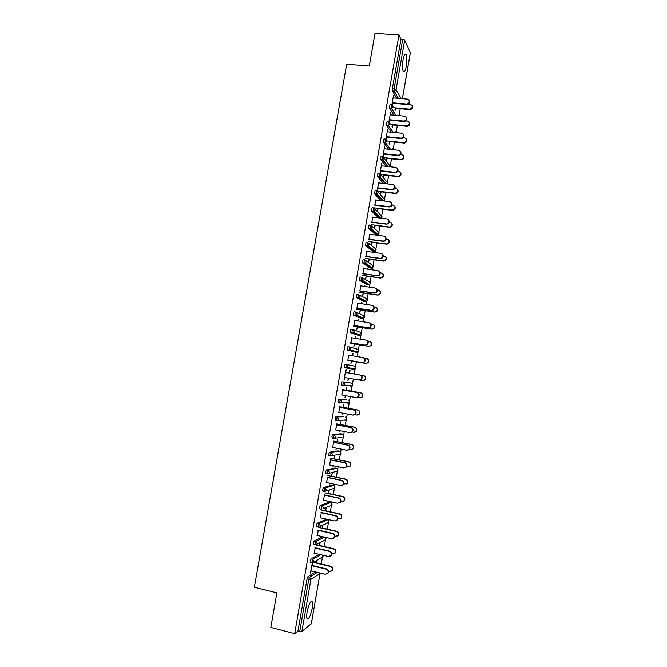 <?xml version="1.0" encoding="UTF-8"?>
<svg xmlns="http://www.w3.org/2000/svg" width="667" height="667" viewBox="0 0 667 667"><rect width="100%" height="100%" fill="white"/><g stroke="black" fill="none" stroke-linecap="round" stroke-linejoin="round"><path stroke-width="1" d="M312.239 608.204C312.756 605.061 312.798 602.876 312.348 601.651C310.705 600.433 308.963 603.893 307.12 612.023C306.603 615.174 306.562 617.359 307.003 618.584C308.688 619.751 310.43 616.291 312.239 608.204M406.27 66.233C407.07 60.864 407.003 56.97 406.078 54.544C405.027 53.227 404.027 54.961 403.068 59.747C402.268 65.141 402.334 69.043 403.26 71.436C404.319 72.745 405.319 71.01 406.27 66.233M321.269 563.965L322.428 557.287M324.287 546.54L325.421 540.028M327.305 529.156L328.406 522.795M328.798 520.568L328.948 519.71M330.315 511.789L331.391 505.586M331.774 503.377L332.008 502.018M333.325 494.464L334.4 488.252M334.751 486.21L335.076 484.359M336.326 477.163L337.369 471.11M337.727 469.084L338.136 466.733M339.32 459.888L340.337 454.002M340.687 451.976L341.187 449.133M342.304 442.646L343.297 436.927M332.333 437.944L331.874 436.335L332.616 434.584L334.359 434.926L342.563 434.109L343.855 436.06L343.438 436.91L344.23 431.566M345.289 425.438L346.256 419.885M346.607 417.85L347.274 414.032M348.274 408.254L349.208 402.876M349.566 400.817L350.308 396.531M351.251 391.104L352.151 385.901M352.51 383.825L353.335 379.056M354.219 373.979L355.086 368.959M355.453 366.858L356.328 361.814M357.237 356.587L358.021 352.059L356.737 352.418L347.324 350.083L347.19 348.291L347.907 346.723L349.625 347.007L350.984 348.966L350.392 350.008L349.058 350.375L350.392 350.008L358.021 352.059L358.646 351.075M358.396 349.917L359.288 344.739M360.255 339.178L360.955 335.151M361.322 333L362.248 327.697M363.265 321.802L363.882 318.267M364.257 316.125L365.199 310.68M366.275 304.46L366.8 301.417M367.175 299.266L368.142 293.688M369.276 287.143L369.718 284.601M370.093 282.441L371.085 276.73M372.278 269.86L372.636 267.8M373.011 265.641L374.02 259.805M375.271 252.601L375.538 251.042M375.913 248.874L376.955 242.905M378.256 235.376L378.439 234.3M378.823 232.133L379.882 226.03M381.241 218.184L381.341 217.592M381.716 215.416L382.8 209.188M384.609 198.733L385.718 192.371M387.502 182.074L388.628 175.588M390.387 165.449L391.537 158.829M393.263 148.841L394.439 142.096M396.14 132.274L397.332 125.396M399.024 115.633L400.225 108.721M311.314 623.728L301.876 631.507L297.991 631.04L294.689 633.65L270.835 627.414L276.888 592.888L254.344 587.26L346.682 64.224L369.293 65.991L375.021 33.35L398.949 34.967L400.967 39.245L392.363 88.719L394.105 88.861L402.71 39.361L400.967 39.245M402.71 39.361L404.661 40.153L410.33 52.743M294.689 633.65L398.949 34.967M391.863 104.894L393.48 95.598M392.221 105.002L392.605 102.776M393.455 97.899L393.847 95.631M395.314 107.829L394.972 109.78M395.256 110.238L395.589 108.296M310.447 562.306L310.197 560.897L310.989 558.904L319.185 554.335M297.991 631.04L307.078 578.823L307.879 576.788L315.649 571.986M396.573 98.166L392.404 90.937L392.363 88.719M315.183 548.074L314.29 553.185M319.668 545.473L320.152 542.68M319.743 542.88L319.26 545.681M316.7 526.605L316.416 525.154L317.2 523.228L326.146 519.435M321.327 512.723L320.443 517.817M325.296 510.93L326.171 507.987L325.688 510.772M322.936 491.045L322.611 489.528L323.387 487.677L332.083 485.092M327.455 477.489L326.572 482.566M331.307 476.296L332.174 473.42L331.699 476.196M330.09 483.308L329.965 484.05L330.448 483.383M329.19 455.611L328.789 454.035L329.548 452.251L337.986 450.867M333.558 442.379L332.683 447.44M337.302 441.787L337.785 439.019L337.677 441.737M336.201 448.141L335.96 449.516L336.56 448.207M336.785 420.66L334.951 420.218L335.684 416.95L343.88 416.75M339.645 407.395L338.769 412.431M343.28 407.387L343.755 404.636L343.647 407.395M342.288 413.098L341.946 415.091L342.646 413.165M343.697 385.426L341.087 385.026L341.812 381.774L351.417 383.058L341.812 381.774M342.671 385.309L341.221 385.151M345.823 369.676L343.98 380.273L344.831 377.547M344.464 377.48L358.929 380.04L361.064 379.381C362.364 377.38 361.948 375.921 359.805 374.996L345.706 372.528L346.19 369.743M349.708 370.368L349.233 373.111L363.782 375.654C365.891 376.555 366.3 377.989 365.024 379.957L362.923 380.607M348.357 378.172L347.899 380.79L348.708 378.239M349.591 373.17L350.067 370.427M356.753 352.418L347.324 350.083M351.742 337.785L350.875 342.788M355.269 338.361L355.628 336.276M354.31 343.864L353.835 346.607L354.661 343.972M355.628 338.419L355.986 336.335M360.964 318.367L353.302 315.024L353.985 311.789L355.669 312.048M357.762 303.16L356.895 308.146M361.289 303.693L361.531 302.301M360.23 309.805L359.755 312.531L360.564 309.963M361.647 303.752L361.889 302.351M366.833 284.709L359.371 280.215L360.038 276.98L361.689 277.214M363.765 268.651L362.898 273.62M367.292 269.151L367.417 268.434M366.125 275.855L365.649 278.581L366.45 276.063M367.642 269.201L367.767 268.484M372.695 251.167L365.424 245.523L366.075 242.288L367.692 242.505M369.743 234.267L368.884 239.22M372.003 242.021L371.527 244.739L372.319 242.288M379.073 216.041L379.014 216.467M378.522 217.742L371.461 210.955L372.094 207.72L373.67 207.912M375.704 200L374.846 204.936M377.856 208.304L377.389 211.014L378.164 208.621M384.859 182.608L384.784 183.208M383.35 183.442L377.472 176.513L377.43 174.487L378.089 173.27L379.631 173.445M381.641 165.85L381.749 163.065L379.982 173.487M380.29 173.587L380.782 170.769M383.525 177.764L383.992 175.071M383.692 174.704L383.225 177.405M388.511 149.216L383.458 142.188L383.417 140.095L384.059 138.936L385.576 139.095M387.56 131.816L387.669 129.039L385.91 139.128M386.268 139.236L386.71 136.718M389.37 144.097L389.803 141.629M389.511 141.212L389.086 143.688M393.855 115.149L389.428 107.987L389.386 105.811L390.012 104.727L391.504 104.861M392.313 127.155L392.696 124.946M392.413 124.504L392.029 126.713M390.512 114.841L390.62 112.073L388.894 121.994M389.245 122.103L389.661 119.735M391.17 132.166L386.443 125.071L386.401 122.936L387.035 121.819L388.544 121.961M386.435 161.022L386.902 158.329M386.61 157.946L386.143 160.639M384.601 148.816L384.709 146.04L382.925 156.286M383.283 156.395L383.75 153.727M385.901 166.308L380.465 159.338L381.074 156.086L382.608 156.253M380.615 194.531L381.082 191.829M380.782 191.487L380.307 194.197M378.673 182.908L377.205 190.779M377.297 190.812L377.814 187.836M381.966 199.308L381.899 199.817M380.874 200.617L374.462 193.722L375.096 190.479L376.655 190.662M374.929 225.154L374.462 227.864L375.246 225.438M372.728 217.117L371.869 222.061M375.613 234.442L368.442 228.222L369.084 224.987L370.685 225.196M369.068 258.929L368.593 261.647L369.393 259.163M366.758 251.442L365.891 256.403M369.768 267.926L362.398 262.848L363.065 259.621L364.691 259.847M364.29 286.41L364.474 285.351M363.182 292.813L362.706 295.539L363.515 292.996M364.649 286.46L364.832 285.401M360.772 285.893L359.905 290.87M363.907 301.526L356.336 297.599L357.02 294.372L358.679 294.614M358.279 321.01L358.588 319.268M357.27 326.822L356.803 329.556L357.612 326.955M358.638 321.069L358.938 319.326M354.761 320.452L353.894 325.454M358.021 335.234L350.367 332.6L350.242 330.774L350.95 329.24L352.643 329.515M352.251 355.736L352.676 353.31M351.351 360.939L350.875 363.682L351.701 361.022M352.61 355.794L353.026 353.368M348.724 355.144L347.857 360.155M346.682 364.549L354.36 366.091L355.661 367.992L355.119 368.968L353.793 369.351L344.272 367.6L344.139 365.833L344.864 364.232L346.598 364.532L347.941 366.5L347.382 367.509L344.272 367.6M346.256 390.237L346.74 387.485L346.623 390.27M345.323 395.614L344.922 397.924L345.681 395.681M342.68 389.945L341.804 394.972M346.79 399.733L338.753 399.35L346.79 399.733M341.054 402.826L339.711 402.785M338.828 402.751L338.019 402.601L338.753 399.35M340.295 424.571L340.77 421.811L340.662 424.554M339.245 430.599L338.953 432.291L339.603 430.674M336.602 424.871L335.726 429.923M332.616 434.584L340.937 433.792M334.309 459.029L334.792 456.253L334.692 458.954M333.15 465.708L332.966 466.767L333.508 465.783M330.507 459.922L329.631 464.982M326.063 473.312L325.704 471.769L326.471 469.952L335.034 467.967M328.306 493.597L329.181 490.695L328.698 493.472M327.03 500.934L326.955 501.367L327.389 501.017M324.395 495.089L323.512 500.175M319.818 508.813L319.518 507.329L320.293 505.436L329.114 502.251M322.278 528.289L322.761 525.496L322.678 528.106M318.259 530.382L317.367 535.484M313.573 544.439L313.307 543.013L314.099 541.045L322.811 536.727M316.642 562.865L317.1 560.213M316.692 560.447L316.233 563.106M312.389 562.79L310.347 573.687L311.206 570.919M312.098 565.799L312.623 562.79M409.48 100.542C410.305 102.643 409.555 103.969 407.237 104.527L406.97 104.044C410.188 102.518 410.388 100.884 407.57 99.133L393.088 97.866M406.987 104.519L392.529 103.227M406.72 104.035L392.238 102.751M412.248 105.678C413.056 107.746 412.323 109.055 410.038 109.596L409.78 109.13C412.948 107.637 413.148 106.02 410.372 104.294L408.579 104.135M393.713 107.687L409.538 109.121M395.231 108.271L409.796 109.588M406.503 117.492C407.379 119.51 406.703 120.852 404.477 121.519L404.21 121.069C407.262 119.443 407.404 117.801 404.627 116.15L390.145 114.807M404.044 121.519L389.586 120.152M403.768 121.06L389.295 119.701M403.51 134.467C404.444 136.401 403.852 137.761 401.709 138.536L400.817 138.119L401.434 138.102C404.327 136.393 404.402 134.759 401.667 133.2L387.193 131.774M401.1 138.553L386.635 137.11M400.817 138.119L386.335 136.677M400.508 151.467C401.501 153.327 400.975 154.686 398.933 155.569L397.857 155.211L398.649 155.161C401.376 153.377 401.401 151.751 398.716 150.275L384.234 148.774M398.141 155.611L383.683 154.094M397.857 155.211L383.383 153.685M397.49 168.493C398.549 170.277 398.099 171.652 396.14 172.62L395.181 172.703L394.897 172.319L395.856 172.244C398.424 170.402 398.391 168.776 395.756 167.384L381.274 165.808M395.181 172.703L380.724 171.102M394.897 172.319L380.415 170.727M394.464 185.543C395.589 187.252 395.206 188.636 393.33 189.695L391.929 189.47L393.038 189.345C395.456 187.452 395.373 185.843 392.788 184.517L378.306 182.866M392.221 189.82L377.764 188.144M391.929 189.47L377.447 187.794M409.321 122.353C410.188 124.337 409.521 125.654 407.329 126.313L407.07 125.871C410.072 124.279 410.213 122.67 407.479 121.035L405.986 120.894M390.47 124.32L406.645 125.871M392.346 124.912L406.903 126.313M406.386 139.053C407.304 140.954 406.712 142.288 404.611 143.046L404.01 143.063L403.743 142.646L404.344 142.63C407.187 140.954 407.27 139.345 404.577 137.802L403.302 137.677M387.177 140.979L403.743 142.646M389.445 141.587L404.01 143.063M403.435 155.778C404.41 157.604 403.894 158.946 401.884 159.805L401.109 159.847L400.834 159.455L401.609 159.413C404.294 157.662 404.31 156.061 401.667 154.602L400.559 154.486M384.184 157.687L400.834 159.455M386.543 158.296L401.109 159.847M400.467 172.52C401.509 174.27 401.067 175.621 399.141 176.572L398.199 176.655L397.924 176.288L398.866 176.213C401.392 174.404 401.359 172.803 398.758 171.427L397.765 171.319M381.082 174.412L397.924 176.288M383.642 175.029L398.199 176.655M397.49 189.295C398.599 190.97 398.224 192.329 396.381 193.372L395.006 193.155L396.098 193.03C398.474 191.171 398.391 189.595 395.848 188.286L394.939 188.177M377.764 191.137L395.006 193.155M380.732 191.788L395.289 193.488M391.421 202.618C392.613 204.26 392.304 205.653 390.503 206.795L388.953 206.645L390.212 206.47C392.479 204.544 392.346 202.951 389.811 201.684L375.338 199.95M389.253 206.97L374.796 205.211M388.953 206.645L374.479 204.886M394.505 206.086C395.673 207.704 395.373 209.071 393.605 210.188L392.079 210.047L393.322 209.88C395.556 207.979 395.423 206.411 392.921 205.169L392.063 205.061M374.329 207.879L392.079 210.047M377.814 208.579L392.371 210.355M388.361 219.718C389.628 221.294 389.395 222.695 387.66 223.92L386.276 224.145L387.36 223.628C389.495 221.669 389.32 220.085 386.835 218.884L372.361 217.075M386.276 224.145L371.819 222.311M385.976 223.845L371.502 222.011M391.496 222.903C392.746 224.454 392.513 225.83 390.812 227.03L389.445 227.255L390.52 226.747C392.621 224.821 392.446 223.27 390.003 222.078L389.153 221.978M371.411 224.704L389.153 226.963M374.887 225.396L389.445 227.255M385.276 236.843C386.635 238.361 386.476 239.77 384.801 241.079L382.991 241.087L384.5 240.804C386.51 238.828 386.293 237.26 383.85 236.11L369.376 234.217M383.3 241.354L368.843 239.436M382.991 241.087L368.517 239.17M388.469 239.745C389.803 241.237 389.645 242.621 388.002 243.905L386.518 244.172L387.71 243.647C389.686 241.704 389.47 240.162 387.068 239.019L386.21 238.911M368.476 241.554L386.226 243.914M371.969 242.238L386.518 244.172M382.183 253.994C383.625 255.444 383.542 256.87 381.924 258.262L379.998 258.346L381.616 258.021C383.508 256.028 383.258 254.477 380.865 253.368L366.391 251.392M380.315 258.588L365.858 256.595M379.998 258.346L365.524 256.353M385.426 256.612C386.852 258.046 386.768 259.438 385.176 260.805L383.283 260.897L384.876 260.572C386.743 258.613 386.493 257.087 384.134 255.995L383.225 255.87M365.541 258.437L383.283 260.897M369.034 259.113L383.592 261.13M379.064 271.177C380.615 272.561 380.607 273.995 379.039 275.471L377.322 275.855L378.723 275.263C380.507 273.253 380.223 271.719 377.872 270.652L363.398 268.601M377.322 275.855L362.873 273.787M377.005 275.646L362.531 273.57M382.366 273.512C383.892 274.871 383.875 276.28 382.341 277.73L380.348 277.906L382.033 277.522C383.792 275.554 383.508 274.045 381.19 272.995L380.207 272.853M362.598 275.346L380.348 277.906M366.1 276.013L380.649 278.106M375.921 288.394C377.58 289.703 377.655 291.145 376.13 292.721L374.004 292.963L375.813 292.53C377.497 290.52 377.188 289.003 374.871 287.969L360.405 285.835M374.329 293.155L359.88 291.004M374.004 292.963L359.538 290.812M379.281 290.437C380.915 291.729 380.982 293.147 379.481 294.689L377.714 295.122L379.173 294.514C380.832 292.538 380.523 291.037 378.247 290.02L377.138 289.853M359.655 292.288L377.397 294.939M363.156 292.946L377.714 295.122M372.77 305.644C374.546 306.878 374.696 308.329 373.212 309.997L371.327 310.48L372.886 309.838C374.479 307.829 374.145 306.32 371.869 305.311L357.395 303.101M371.327 310.48L356.878 308.254M371.002 310.322L356.528 308.087M376.18 307.404C377.922 308.613 378.072 310.047 376.613 311.681L374.445 312.006L376.305 311.522C377.872 309.555 377.539 308.071 375.296 307.078L374.029 306.887M356.703 309.263L374.445 312.006M360.213 309.905L374.762 312.156M369.585 322.928C371.486 324.07 371.719 325.529 370.277 327.305L367.992 327.705L369.952 327.172C371.461 325.163 371.102 323.67 368.859 322.686L354.394 320.393M368.326 327.839L353.877 325.529M367.992 327.705L353.527 325.396M373.053 324.395C374.929 325.529 375.154 326.963 373.737 328.706L371.494 329.098L373.42 328.573C374.904 326.597 374.546 325.129 372.344 324.162L370.852 323.929M353.752 326.255L371.494 329.098M357.262 326.897L371.811 329.223M366.391 340.253C368.417 341.304 368.734 342.763 367.334 344.647L364.974 345.122L367 344.539C368.434 342.538 368.051 341.054 365.849 340.095L351.376 337.719M365.316 345.223L350.867 342.838M364.974 345.122L350.508 342.73M369.91 341.429C371.911 342.463 372.219 343.905 370.844 345.756L368.851 346.323L370.518 345.656C371.928 343.68 371.552 342.221 369.385 341.279L367.6 340.987M350.792 343.28L368.526 346.223M354.302 343.914L368.851 346.323M363.173 357.62C365.341 358.554 365.741 360.022 364.374 362.023L361.956 362.565L364.04 361.939C365.408 359.938 364.999 358.471 362.831 357.529L348.357 355.077M362.298 362.64L347.849 360.172M361.956 362.565L347.49 360.088M366.758 358.512C368.884 359.438 369.276 360.88 367.934 362.84L365.558 363.373L367.609 362.765C368.951 360.797 368.559 359.346 366.416 358.421L364.19 358.046M347.824 360.338L365.558 363.373M351.342 360.955L365.891 363.448M360.147 375.054C362.289 375.971 362.706 377.43 361.406 379.431L359.28 380.09M345.339 372.461L359.805 374.996M360.022 380.107L362.59 380.557L364.691 379.907C365.975 377.939 365.558 376.505 363.448 375.596L345.706 372.494M341.437 394.906L355.903 397.549L358.079 396.848C359.321 394.856 358.888 393.405 356.77 392.496L357.128 392.521C359.238 393.43 359.671 394.881 358.429 396.865L356.361 397.59M342.68 389.912L357.128 392.521M342.313 389.878L356.77 392.496M357.637 397.407L359.613 397.774L361.764 397.082C362.981 395.122 362.556 393.697 360.472 392.805L360.814 392.83C362.89 393.722 363.323 395.147 362.098 397.098L360.063 397.807M360.472 392.805L342.738 389.595M360.814 392.83L346.265 390.203M338.402 412.364L352.86 415.082L355.086 414.349C356.278 412.356 355.828 410.914 353.735 410.022L354.094 410.022C356.178 410.914 356.628 412.356 355.444 414.34L353.535 415.116M339.653 407.329L354.094 410.022M339.278 407.329L353.735 410.022M355.011 414.707L356.628 415.016L358.821 414.282C359.988 412.331 359.546 410.914 357.487 410.038L357.837 410.038C359.888 410.914 360.33 412.331 359.163 414.282L357.287 415.041M357.487 410.038L339.753 406.728M357.837 410.038L343.288 407.329M335.359 429.848L349.825 432.65L352.084 431.882C353.227 429.898 352.76 428.464 350.7 427.58L351.059 427.555C353.118 428.439 353.585 429.865 352.451 431.849L350.692 432.658M336.618 424.779L351.059 427.555M336.235 424.804L350.7 427.58M352.276 432.016L353.643 432.283L355.878 431.524C356.995 429.573 356.537 428.164 354.502 427.297L354.852 427.272C356.887 428.139 357.337 429.548 356.22 431.491L354.494 432.291M354.502 427.297L336.777 423.895M354.852 427.272L340.312 424.479M332.316 447.365L346.773 450.25L349.074 449.45C350.167 447.474 349.691 446.048 347.657 445.172L348.024 445.114C350.058 445.99 350.534 447.415 349.441 449.383L347.832 450.225M333.583 442.254L348.024 445.114M333.192 442.304L347.657 445.172M349.466 449.35L350.65 449.583L352.918 448.791C353.994 446.848 353.527 445.448 351.517 444.589L351.868 444.539C353.877 445.398 354.344 446.798 353.268 448.733L351.684 449.558M351.517 444.589L333.783 441.087M351.868 444.539L337.327 441.662M329.265 464.907L343.722 467.875L346.056 467.042C347.107 465.074 346.623 463.657 344.606 462.79L344.972 462.706C346.99 463.573 347.474 464.991 346.431 466.958L344.956 467.809M330.532 459.763L344.972 462.706M330.14 459.846L344.606 462.79M346.615 466.7L349.95 466.1C350.984 464.157 350.508 462.765 348.516 461.914L348.874 461.831C350.867 462.681 351.342 464.074 350.308 466.008L348.866 466.842M348.516 461.914L330.79 458.312M348.874 461.831L334.334 458.879M326.205 482.483L340.662 485.534L343.03 484.676C344.039 482.716 343.547 481.307 341.546 480.44L341.921 480.332C343.922 481.19 344.414 482.6 343.405 484.559L342.063 485.409M327.489 477.305L341.921 480.332M327.088 477.414L341.546 480.44M343.705 484.075L346.982 483.433C347.974 481.499 347.482 480.115 345.514 479.265L345.881 479.156C347.849 480.007 348.332 481.391 347.34 483.317L346.023 484.15M345.514 479.265L327.789 475.563M345.881 479.156L331.341 476.121M323.145 500.092L337.602 503.226L339.995 502.343C340.97 500.383 340.47 498.983 338.486 498.124L338.869 497.982C340.845 498.841 341.346 500.242 340.378 502.193L339.144 503.043M324.429 494.881L338.869 497.982M324.029 495.014L338.486 498.124M340.762 501.476L343.997 500.792C344.956 498.874 344.464 497.49 342.513 496.648L342.88 496.515C344.831 497.349 345.323 498.733 344.364 500.65L343.163 501.484M342.513 496.648L324.787 492.846M342.88 496.515L328.339 493.397M320.077 517.734L334.534 520.952L336.952 520.043C337.894 518.092 337.385 516.692 335.418 515.833L335.809 515.666C337.769 516.516 338.277 517.917 337.335 519.868L336.21 520.702M321.369 512.481L335.809 515.666M320.96 512.64L335.418 515.833M337.777 518.901L341.012 518.192C341.938 516.275 341.429 514.899 339.495 514.057L339.87 513.898C341.804 514.732 342.304 516.108 341.379 518.026L340.278 518.843M339.495 514.057L321.777 510.155M339.87 513.898L325.338 510.697M317 535.401L331.457 538.703L333.9 537.769C334.809 535.826 334.292 534.434 332.349 533.575L332.741 533.383C334.684 534.234 335.201 535.626 334.292 537.569L333.258 538.386M318.301 530.107L332.741 533.383M317.892 530.298L332.349 533.575M334.759 536.343L338.019 535.618C338.911 533.708 338.402 532.333 336.485 531.499L336.86 531.307C338.778 532.141 339.286 533.517 338.394 535.426L337.385 536.226M336.485 531.499L318.759 527.497M336.86 531.307L322.328 528.031M313.924 553.101L328.381 556.486L330.84 555.536C331.724 553.602 331.199 552.201 329.265 551.351L329.665 551.125C331.591 551.976 332.116 553.368 331.241 555.303L330.29 556.103M315.233 547.774L329.665 551.125M314.816 547.991L329.265 551.351M331.707 553.81L335.009 553.085C335.876 551.175 335.359 549.808 333.458 548.974L333.842 548.758C335.743 549.583 336.26 550.95 335.393 552.86L334.467 553.643M333.458 548.974L315.866 544.897M333.842 548.758L319.31 545.389M310.839 570.827L325.296 574.304L327.78 573.337C328.631 571.402 328.097 570.01 326.188 569.159L326.588 568.909C328.498 569.751 329.031 571.144 328.181 573.07L327.305 573.853M312.156 565.466L326.588 568.909M311.731 565.716L326.188 569.159M328.614 571.302L329.556 571.527L332.008 570.577C332.841 568.676 332.316 567.309 330.432 566.475L330.824 566.225C332.708 567.058 333.233 568.426 332.391 570.318L331.532 571.085M330.432 566.475L313.465 562.448M330.824 566.225L316.291 562.781M404.661 40.153L396.065 89.586L401.117 98.566M402.368 98.674L410.38 52.46M398.274 98.316L394.147 91.096L394.105 88.861L396.065 89.586L394.239 91.096L392.413 90.945M311.272 623.962L320.01 573.578L310.947 579.323L301.876 631.507M299.725 631.499L308.813 579.248L307.078 578.823M307.879 576.788L309.613 577.205L310.947 579.323L308.813 579.248L309.613 577.205L317.342 572.394M392.404 90.937L394.239 91.096L398.366 98.324M398.933 115.624L398.207 115.124M389.428 107.987L391.387 108.171L393.096 106.67L391.754 104.886L391.129 105.97L391.179 108.171L389.436 108.012M395.556 115.308L391.387 108.171L395.773 115.324M392.863 132.333L388.202 125.279L386.468 125.104M390.212 149.4L385.226 142.413L383.483 142.238M384.167 158.054L390.52 166.817M387.594 166.492L382.241 159.58L380.498 159.388M381.19 175.113L387.71 183.175L387.394 183.9M385.042 183.633L379.248 176.772L377.514 176.58M378.197 192.188L384.817 199.833L384.042 200.992M382.566 200.817L376.255 193.997L374.512 193.789M375.188 209.288L381.924 216.525L380.882 217.826L380.065 217.934L373.253 211.256L371.511 211.039M378.381 217.725L380.215 217.942M372.153 226.405L377.722 231.432L379.031 233.242L378.064 234.501L377.163 234.642L370.252 228.539L368.509 228.314M375.479 234.425L377.305 234.659M369.084 243.538L374.821 248.166L376.121 249.983L375.229 251.209L374.262 251.384L367.234 245.856L365.499 245.623M372.578 251.159L374.379 251.392M365.991 260.705L371.911 264.924L373.212 266.758L372.386 267.942L371.352 268.151L364.224 263.198L362.481 262.956M369.668 267.917L371.461 268.159M362.856 277.897L369.001 281.716L370.302 283.558L369.535 284.709L368.442 284.951L361.197 280.574L359.463 280.323M366.758 284.701L368.526 284.959M359.688 295.131L366.083 298.533L367.384 300.392L366.675 301.501L365.524 301.776L358.171 297.982L356.436 297.715M363.84 301.517L365.591 301.784M356.486 312.398L363.156 315.383L364.457 317.25L363.798 318.326L362.598 318.626L353.402 315.141M360.914 318.359L362.648 318.634M353.252 329.723L360.23 332.258L361.531 334.134L360.914 335.176L359.671 335.501L350.367 332.6M357.987 335.234L359.705 335.509M349.983 347.107L357.295 349.158L358.596 351.05L358.021 352.059M353.793 369.351L345.89 367.784L347.382 367.509L355.119 368.968L355.561 367.083M339.87 403.043L338.161 402.735M335.684 416.95L343.838 416.742M342.621 434.125L340.879 433.783M333.7 438.311L332.033 437.986M329.548 452.251L331.282 452.601L339.595 451.184L337.919 450.85M330.607 455.986L328.956 455.653M326.471 469.952L328.206 470.31L336.627 468.292L334.951 467.942M327.514 473.695L325.871 473.353M323.387 487.677L325.121 488.044L333.658 485.426L331.974 485.067M324.404 491.437L322.786 491.087M320.293 505.436L322.028 505.819L330.682 502.593L328.998 502.226M321.302 509.204L319.701 508.854M317.2 523.228L318.934 523.62L327.697 519.785L326.013 519.41M314.099 541.045L315.833 541.446L324.495 537.11M310.989 558.904L312.731 559.313L320.877 554.727M396.315 132.675L395.231 131.641M386.443 125.071L388.536 125.271L390.128 123.787L388.778 121.986L388.144 123.103L388.186 125.246L393.205 132.366M393.497 149.733L392.246 148.191M383.458 142.188L385.668 142.396L387.143 140.929L385.801 139.111L385.159 140.27L385.201 142.363L390.687 149.441M380.465 159.338L382.791 159.546L384.159 158.096L382.816 156.27L382.208 159.521L382.791 159.546L388.211 166.558M377.472 176.513L379.907 176.713L381.174 175.304L379.823 173.462L379.206 176.705L379.907 176.713L385.793 183.725M374.462 193.722L377.005 193.914L378.172 192.53L376.83 190.679L376.205 193.922L377.005 193.914L383.467 200.925M371.461 210.955L374.095 211.139L375.179 209.797L373.828 207.929L373.17 209.221L373.253 211.256L374.095 211.139L380.882 217.826L381.958 216.608M368.442 228.222L371.169 228.389L372.169 227.08L370.827 225.213L370.16 226.538L370.252 228.539L371.169 228.389L378.064 234.501L379.014 232.625M365.424 245.523L368.234 245.673L369.159 244.405L367.817 242.521L367.142 243.88L367.234 245.856L368.234 245.673L375.229 251.209L376.105 249.341M362.398 262.848L365.291 262.981L366.141 261.756L364.799 259.863L364.124 261.256L364.224 263.198L365.291 262.981L372.386 267.942L373.253 266.825M359.371 280.215L362.331 280.323L363.123 279.139L361.781 277.23L361.097 278.656L361.197 280.574L362.331 280.323L369.535 284.709L370.268 282.858M356.336 297.599L359.363 297.699L360.097 296.548L358.754 294.631L358.062 296.09L358.171 297.982L359.363 297.699L366.675 301.501L367.342 299.65M353.302 315.024L356.378 315.107L357.062 313.99L355.728 312.056L355.019 313.557L355.144 315.416L356.378 315.107L363.798 318.326L364.407 316.466M350.25 332.474L353.393 332.541L354.027 331.466L352.685 329.523L351.984 331.057L352.101 332.883L353.393 332.541L360.914 335.176L361.472 333.317M347.199 349.958L348.941 350.258L349.65 347.015M344.147 367.475L345.89 367.784L346.598 364.532M341.087 385.026L342.821 385.334L343.547 382.083L344.881 384.067L344.364 385.042L352.209 385.91L352.718 384.967L351.417 383.058M342.821 385.334L344.364 385.042L342.963 385.468M352.601 384L352.209 385.91L350.85 386.318M348.499 400.05L349.766 401.968L349.291 402.876L347.907 403.318M338.019 402.601L341.337 402.601L341.829 401.659L340.487 399.666L339.753 401.342L339.903 403.051L341.337 402.601L349.291 402.876L349.625 400.942M345.564 417.075L346.815 419.001L346.373 419.885L344.947 420.335M334.951 420.218L338.302 420.202L338.761 419.285L337.427 417.284L336.685 418.993L336.835 420.669L346.373 419.885L346.648 417.909M331.874 437.852L335.259 437.827L335.693 436.943L334.359 434.926L333.608 436.677L333.767 438.319L341.988 437.394M339.678 451.2L340.895 453.143L340.495 453.977L339.286 454.194M328.789 455.528L332.208 455.486L332.616 454.636L331.282 452.601L330.532 454.385L330.69 456.003L340.495 453.977L340.945 453.126M336.727 468.317L337.927 470.26L337.552 471.069L336.26 471.394M325.704 473.237L329.148 473.186L329.54 472.353L328.206 470.31L327.447 472.128L327.614 473.72L337.552 471.069L337.635 468.959M333.767 485.451L334.951 487.41L334.592 488.194L334.601 486.018M322.611 490.97L326.088 490.912L326.455 490.103L325.121 488.044L324.354 489.903L324.529 491.462L334.592 488.194M330.807 502.618L331.974 504.586L330.173 505.903M331.557 503.11L332.033 504.527L331.632 505.344L323.011 508.671L323.362 507.887L322.028 505.819L321.244 509.121L319.51 508.738M327.839 519.818L328.989 521.786L327.339 523.128M328.489 520.218L329.048 521.719L328.664 522.528L319.935 526.463L320.268 525.696L318.934 523.62L318.142 526.938L316.408 526.546M313.298 544.38L315.032 544.781L315.833 541.446L317.167 543.538L316.85 544.28L325.696 539.736L325.338 537.302M326.063 538.961L324.487 540.362M310.18 562.239L311.923 562.656L312.731 559.313L314.057 561.414L313.757 562.139L322.711 556.987L322.853 555.194M323.07 556.22L321.627 557.612M311.139 601.342L312.348 601.651M404.794 54.444L406.078 54.544M410.397 52.626L402.409 98.674M320.085 573.053L311.339 623.845M398.858 115.616L398.232 115.183M396.298 132.666L395.264 131.691M393.522 149.742L392.279 148.232M390.629 166.625L390.604 166.016M387.477 183.917L387.71 182.633M384.859 199.908L384.817 199.266M384.1 201L384.851 199.933M381.966 216.592L381.924 215.933M373.253 266.808L373.195 266.083M358.646 351.067L358.521 350.183M326.063 538.944L325.413 537.36M323.07 556.203L322.92 555.211M406.97 104.044L407.237 104.527M410.038 109.596L409.78 109.13M404.21 121.069L404.477 121.519M401.434 138.102L401.709 138.536M407.329 126.313L407.07 125.871M404.611 143.046L404.344 142.63"/></g></svg>
